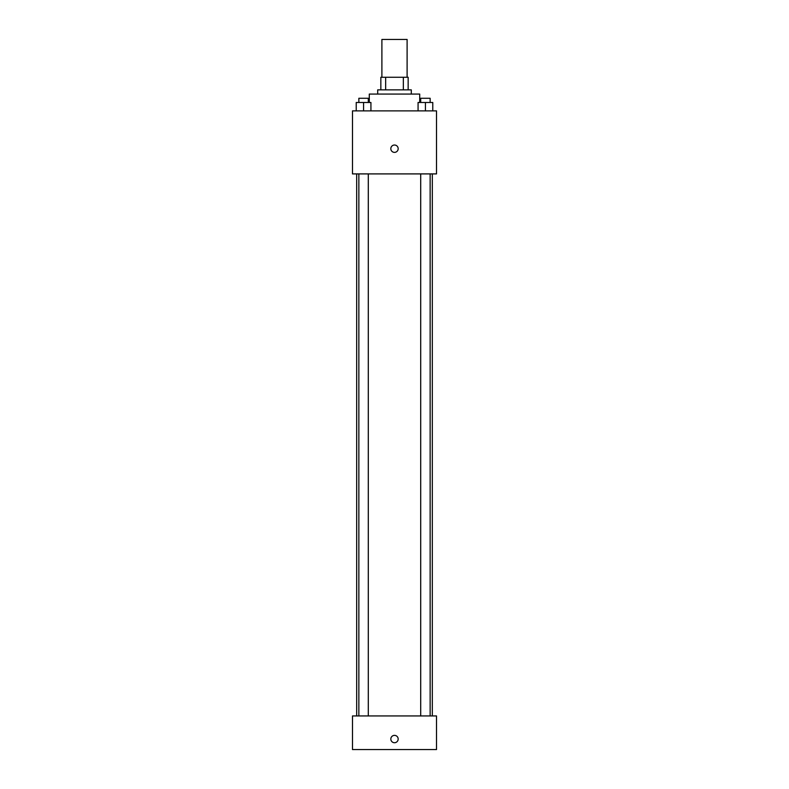 <?xml version="1.0" encoding="UTF-8"?>
<svg xmlns="http://www.w3.org/2000/svg" width="789" height="789" viewBox="0 0 789 789"><rect width="100%" height="100%" fill="white"/><g stroke="black" fill="none" stroke-linecap="round" stroke-linejoin="round"><path stroke-width="1.18" d="M407.104 77.263L407.104 39.45L381.896 39.45L381.896 77.263M385.653 89.867L385.653 77.263L380.84 77.263L380.84 89.867L380.84 77.263M385.653 77.263L408.16 77.263L408.16 89.867M403.347 89.867L403.347 77.263M377.694 94.069L377.694 89.867L411.306 89.867L411.306 94.069M419.709 102.481L419.709 94.069L369.291 94.069L369.291 102.481M352.486 110.884L436.514 110.884L436.514 173.905L352.486 173.905L352.486 110.884M394.5 152.376A3.679 3.679 0 0 1 391.314 146.862A3.679 3.679 0 0 1 397.686 146.862A3.679 3.679 0 0 1 394.5 152.376M352.486 715.939L436.514 715.939L436.514 749.55L352.486 749.55L352.486 715.939M394.5 742.725A3.679 3.679 0 0 1 391.314 737.212A3.679 3.679 0 0 1 397.686 737.212A3.679 3.679 0 0 1 394.5 742.725M418.071 110.884L418.071 102.481L432.776 102.481L432.776 110.884L432.776 102.481M425.429 110.884L425.429 102.481M430.143 102.481L430.143 98.27L420.705 98.27L420.705 102.481M356.224 110.884L356.224 102.481L370.929 102.481L370.929 110.884L370.929 102.481M363.571 110.884L363.571 102.481M368.295 102.481L368.295 98.27L358.857 98.27L358.857 102.481M432.313 715.939L432.313 173.905M356.687 715.939L356.687 173.905M420.705 173.905L420.705 715.939M430.143 173.905L430.143 715.939M368.295 715.939L368.295 173.905M358.857 715.939L358.857 173.905"/></g></svg>
